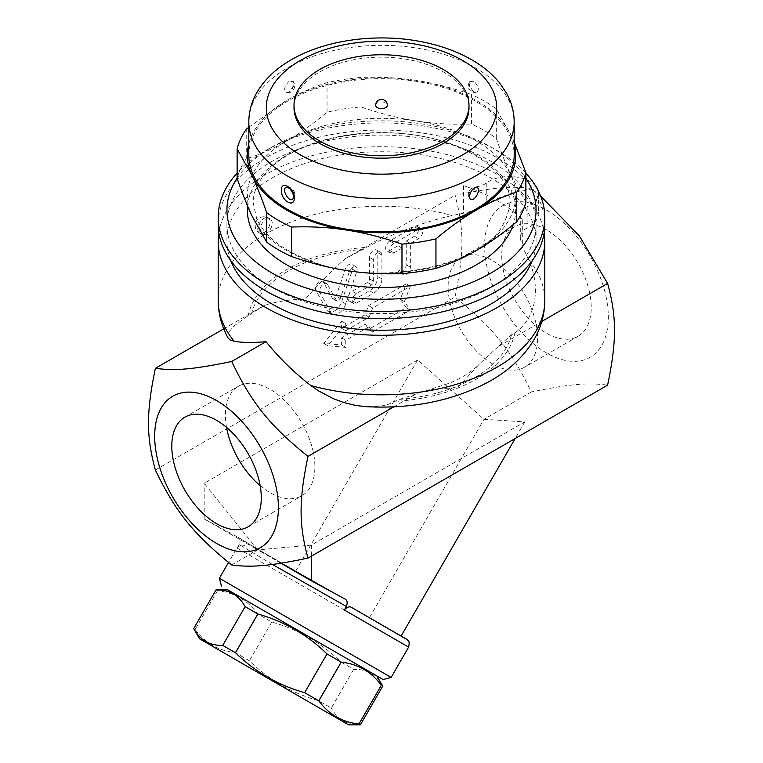 <?xml version="1.0" encoding="UTF-8"?>
<svg xmlns="http://www.w3.org/2000/svg" width="763" height="763" viewBox="0 0 763 763"><rect width="100%" height="100%" fill="white"/><g stroke="black" fill="none" stroke-linecap="round" stroke-linejoin="round"><path stroke-width="0.57" stroke-dasharray="3.81 2.86" d="M546.47 229.816A63.281 36.538 -120 0 0 514.825 226.678A63.281 36.538 -120 0 0 514.825 299.754A63.281 36.538 -120 0 0 578.116 336.283A63.281 36.538 -120 0 0 587.806 285.572A63.281 36.538 -120 0 0 546.47 229.816M492.85 260.765A63.281 36.538 60 0 1 534.195 316.531A63.281 36.538 60 0 1 524.496 367.241A63.281 36.538 60 0 1 461.214 330.703A63.281 36.538 60 0 1 461.214 257.636A63.281 36.538 60 0 1 492.85 260.765M546.47 210.054A87.487 50.511 60 0 1 600.042 348.128A87.487 50.511 60 0 1 492.888 286.268A87.487 50.511 60 0 1 546.47 210.054M540.681 196.12L531.315 188.499C511.324 185.8 493.375 187.402 455.025 195.309C464.2 228.91 464.2 252.839 455.025 297.045C493.375 328.033 511.324 350.36 531.315 391.963C569.675 384.056 587.624 382.444 607.615 385.143M231.685 564.954L257.77 549.885L311.352 545.106L524.753 421.891L483.99 419.288L417.599 360.031L204.198 483.237L257.77 549.885L204.198 518.954L204.198 483.237M155.385 470.037L455.025 297.045M352.001 607.682L401.119 636.037L369.416 617.734L483.99 419.288L531.315 391.963M280.87 563.228L257.77 549.885M204.198 518.954L237.713 537.085L266.239 554.138L344.914 598.974M344.857 598.945C295.643 571.315 243.683 541.32 237.713 537.085C240.183 538.621 240.688 541.129 239.239 544.61L272.401 564.439M239.239 544.61L237.198 548.139C240.021 544.963 242.567 544.191 244.856 545.822L243.311 545.202C244.084 545.574 241.098 543.361 236.883 547.958L237.198 548.139M219.391 578.268L391.123 677.42M359.383 665.822L227.832 589.875L359.383 665.822M216.053 589.875L217.484 590.705C234.241 592.546 247.603 600.262 257.579 613.853L271.771 622.045C298.209 629.485 321.261 642.789 340.918 661.969L353.679 669.332C366.755 669.056 376.445 674.645 382.74 686.109M353.679 669.332L331.314 708.074L318.553 700.711C292.115 693.271 269.062 679.967 249.406 660.787L235.214 652.594C218.456 650.744 205.094 643.028 195.118 629.446L193.688 628.617M340.918 661.969L318.553 700.711M360.374 724.85L360.374 724.85C347.299 725.127 337.608 719.538 331.314 708.074M271.771 622.045L249.406 660.787M257.579 613.853L235.214 652.594M217.484 590.705L195.118 629.446M369.416 617.734L406.45 639.117M524.753 421.891L515.149 438.525M311.352 545.106L311.352 556.189M417.599 360.031L293.965 574.177M531.315 188.499L529.97 189.281C535.531 196.368 538.382 203.578 538.516 210.903C538.277 219.439 534.491 225.19 527.138 228.156C522.722 229.94 520.452 233.392 520.309 238.504L522.684 247.307L528.74 259.744C540.767 286.821 536.761 318.209 514.844 332.83L511.487 334.766L498.21 346.583L541.825 321.395M228.089 338.019L227.965 334.003L229.119 331.657L234.003 326.02L245.734 317.303L264.79 305.143C279.067 301.042 292.534 299.115 305.2 299.344C317.866 284.485 331.342 270.855 345.61 258.476L366.803 247.355C390.875 233.983 426.813 221.032 452.135 215.519L463.58 213.182C472.24 211.313 479.793 208.433 486.241 204.541C496.255 197.855 518.268 190.168 529.97 189.281M535.76 186.239A29.166 16.834 0 0 0 486.241 183.11A17.501 10.1 180 0 1 463.58 185.686A163.311 94.288 0 0 1 522.684 219.801A17.501 10.1 180 0 1 520.309 214.727A17.501 10.1 180 0 1 527.138 206.725A29.166 16.834 0 0 0 538.516 193.382A29.166 16.834 0 0 0 538.01 190.264M218.828 232.667A163.311 94.288 180 0 1 381.5 146.715A163.311 94.288 180 0 1 544.172 232.667M498.21 346.583L479.183 364.247L457.8 387.442L433.498 389.34L425.678 390.847L399.554 399.383L386.717 405L378.944 406.393L366.078 406.689M393.813 406.851L417.39 393.241M223.74 328.843L264.79 305.143M230.664 260.479A154.565 89.233 180 0 1 226.935 241.003A154.565 89.233 180 0 1 381.5 151.77A154.565 89.233 180 0 1 536.065 241.003A154.565 89.233 180 0 1 532.336 260.479M272.21 287.432A154.565 89.233 180 0 1 226.935 224.332A154.565 89.233 180 0 1 381.5 135.099A154.565 89.233 180 0 1 536.065 224.332A154.565 89.233 180 0 1 440.652 306.774A154.565 89.233 180 0 1 272.21 287.432M544.811 224.332A163.311 94.288 0 0 0 381.5 130.053A163.311 94.288 0 0 0 218.189 224.332M525.869 173.115A163.311 94.288 0 0 0 496.98 150.521A163.311 94.288 0 0 0 266.02 150.521A163.311 94.288 0 0 0 237.131 173.115M237.131 178.18A154.565 89.233 180 0 1 272.21 146.954A154.565 89.233 180 0 1 490.79 146.954A154.565 89.233 180 0 1 525.869 178.18M247.546 205.876A134.145 77.445 180 0 1 367.566 133.02A134.145 77.445 180 0 1 511.067 189.987A134.145 77.445 180 0 1 513.251 224.608M251.924 215.805A134.145 77.445 0 0 0 346.784 270.569A134.145 77.445 0 0 0 476.36 250.522A134.145 77.445 0 0 0 511.076 175.719A134.145 77.445 0 0 0 416.216 120.955A134.145 77.445 0 0 0 286.64 140.993A134.145 77.445 0 0 0 251.924 215.805M525.869 202.09L511.076 175.719C506.355 165.561 501.425 153.105 496.284 138.351A145.809 84.188 0 0 0 471.42 123.987C452.24 124.712 433.842 123.701 416.216 120.955C398.601 118.246 380.193 113.573 361.023 106.915A145.809 84.188 0 0 0 327.05 112.171C313.011 123.959 299.544 133.573 286.64 140.993C273.745 148.47 260.269 154.412 246.239 158.828A145.809 84.188 0 0 0 237.131 178.437M327.05 112.171L327.05 82.69A145.809 84.188 180 0 1 361.023 77.435C380.193 76.71 398.601 77.721 416.216 80.468A134.145 77.445 0 0 0 286.64 100.516C299.544 93.048 313.011 87.106 327.05 82.69M361.023 106.915L361.023 77.435M471.42 123.987L471.42 94.507A145.809 84.188 180 0 1 496.284 108.871L511.076 135.242A134.145 77.445 0 0 0 416.216 80.468C433.842 83.177 452.24 87.859 471.42 94.507M496.284 138.351L496.284 108.871M514.186 143.892A134.145 77.445 0 0 0 511.076 135.242L514.186 142.195M246.239 158.828L246.239 129.348M248.814 127.202L286.64 100.516A134.145 77.445 0 0 0 248.814 143.892M248.814 155.28A132.686 76.605 180 0 1 381.5 78.675A132.686 76.605 180 0 1 514.186 155.28M473.871 187.908L476.322 187.288A7.001 7.001 0 0 0 469.731 198.428C468.31 194.66 469.693 191.16 473.871 187.908M286.678 187.288L289.129 187.908C293.316 191.16 294.69 194.67 293.269 198.428A7.001 7.001 0 0 0 287.804 187.212M289.129 81.25C284.237 86.219 283.416 90.072 286.678 92.8C292.162 91.083 294.356 87.373 293.269 81.66L289.129 81.25M473.871 81.25L469.731 81.66C468.644 87.363 470.838 91.083 476.312 92.8L476.322 92.8C479.584 90.072 478.763 86.219 473.871 81.25M294.013 107.659A87.487 50.511 180 0 1 381.5 57.149A87.487 50.511 180 0 1 468.987 107.659M375.663 105.275A5.837 3.367 180 0 1 377.38 102.9A5.837 3.367 180 0 1 383.732 102.166A5.837 3.367 180 0 1 387.337 105.275M345.61 258.476L455.025 195.309M369.13 326.726L372.697 331.8L410.37 310.055L404.419 301.585L410.37 286.249L372.697 307.994L369.13 317.198L345.744 330.703L345.744 323.56L327.89 345.773L345.744 347.365L345.744 340.222L369.13 326.726L365 324.342L341.624 337.847L341.624 344.99L323.76 343.388L341.624 321.175L341.624 328.319L365 314.814L368.577 305.61L406.25 283.865L400.289 299.21L406.25 307.67L368.577 329.425L365 324.342M356.34 303.149L373.66 293.154A11.664 6.733 120 0 0 381.91 278.867L381.91 255.052A5.837 3.367 120 0 0 380.708 252.381A5.837 3.367 120 0 0 376.207 253.945A5.837 3.367 120 0 0 373.66 259.811L373.66 281.242A2.918 1.688 -60 0 1 371.6 284.818L356.34 293.621A5.837 3.367 120 0 0 352.535 298.762A5.837 3.367 120 0 0 353.422 303.436A5.837 3.367 120 0 0 356.34 303.149L352.22 300.765A5.837 3.367 -60 0 1 349.301 301.061A5.837 3.367 -60 0 1 348.405 296.387A5.837 3.367 -60 0 1 352.22 291.247L367.48 282.434A2.918 1.688 120 0 0 369.54 278.867L369.54 257.436A5.837 3.367 -60 0 1 372.086 251.561A5.837 3.367 -60 0 1 376.579 249.997A5.837 3.367 -60 0 1 377.79 252.667L377.79 276.483A11.664 6.733 -60 0 1 369.54 290.77L352.22 300.765M410.37 243.387L418.62 238.619A5.837 3.367 120 0 0 422.425 233.488A5.837 3.367 120 0 0 421.538 228.814A5.837 3.367 120 0 0 418.62 229.1L393.87 243.387A5.837 3.367 120 0 0 390.065 248.528A5.837 3.367 120 0 0 390.952 253.202A5.837 3.367 120 0 0 393.87 252.906L402.12 248.147L402.12 271.962A5.837 3.367 120 0 0 403.331 274.632A5.837 3.367 120 0 0 407.824 273.068A5.837 3.367 120 0 0 410.37 267.193L410.37 243.387L406.25 241.003L406.25 264.818A5.837 3.367 -60 0 1 403.703 270.684A5.837 3.367 -60 0 1 399.202 272.248A5.837 3.367 -60 0 1 398 269.577L398 245.762L389.75 250.531A5.837 3.367 -60 0 1 386.831 250.817A5.837 3.367 -60 0 1 385.935 246.144A5.837 3.367 -60 0 1 389.75 241.003L414.49 226.716A5.837 3.367 -60 0 1 417.409 226.43A5.837 3.367 -60 0 1 418.305 231.103A5.837 3.367 -60 0 1 414.49 236.244L406.25 241.003M327.47 284.399A5.837 3.367 120 0 0 326.678 283.578A5.837 3.367 120 0 0 321.366 286.135A5.837 3.367 120 0 0 320.05 292.849L330.989 312.439A11.664 6.733 120 0 0 332.573 314.089A11.664 6.733 120 0 0 345.82 303.874L356.75 271.666A5.837 3.367 120 0 0 355.959 266.668A5.837 3.367 120 0 0 349.34 271.771L340.26 298.524A2.918 1.688 -60 0 1 336.941 301.08A2.918 1.688 -60 0 1 336.55 300.66L327.47 284.399L323.34 282.014L332.42 298.285A2.918 1.688 120 0 0 332.821 298.695A2.918 1.688 120 0 0 336.13 296.139L345.21 269.396A5.837 3.367 -60 0 1 351.838 264.284A5.837 3.367 -60 0 1 352.63 269.282L341.69 301.499A11.664 6.733 -60 0 1 328.443 311.705A11.664 6.733 -60 0 1 326.86 310.055L315.93 290.474A5.837 3.367 -60 0 1 317.246 283.75A5.837 3.367 -60 0 1 322.558 281.194A5.837 3.367 -60 0 1 323.34 282.014M372.697 331.8L368.577 329.425M410.37 310.055L406.25 307.67M404.419 301.585L400.289 299.21M410.37 286.249L406.25 283.865M372.697 307.994L368.577 305.61M369.13 317.198L365 314.814M345.744 330.703L341.624 328.319M345.744 323.56L341.624 321.175M327.89 345.773L323.76 343.388M345.744 347.365L341.624 344.99M345.744 340.222L341.624 337.847M402.12 248.147L398 245.762M260.145 485.602A63.281 36.538 -120 0 0 270.15 492.688A63.281 36.538 -120 0 0 301.786 495.816A63.281 36.538 -120 0 0 301.786 422.74A63.281 36.538 -120 0 0 238.504 386.212A63.281 36.538 -120 0 0 226.535 427.375M218.189 300.527A163.311 94.288 180 0 1 266.02 233.859A8.746 5.055 -60 0 1 261.652 234.289A8.746 5.055 -60 0 1 260.307 227.279A8.746 5.055 -60 0 1 266.02 219.572A8.746 5.055 -60 0 1 270.398 219.143A8.746 5.055 -60 0 1 271.742 226.153A8.746 5.055 -60 0 1 266.02 233.859A163.311 94.288 180 0 1 452.135 215.519M408.625 647.11L236.883 547.958L228.528 562.436M486.241 183.11L486.241 204.541M527.138 206.725L527.138 228.156M522.684 219.801L522.684 247.307M463.58 185.686L463.58 213.182M528.74 259.744A163.311 94.288 180 0 1 544.811 300.527M514.186 121.946A132.686 76.605 0 0 0 381.5 45.341A132.686 76.605 0 0 0 248.814 121.946M248.156 315.853A134.145 77.445 180 0 1 366.803 247.355M251.513 313.917A131.226 75.766 180 0 1 363.446 249.301M511.487 334.766A131.226 75.766 180 0 1 399.554 399.383M514.844 332.83A134.145 77.445 180 0 1 396.197 401.328M373.66 293.154L369.54 290.77M381.91 278.867L377.79 276.483M381.91 255.052L377.79 252.667M373.66 259.811L369.54 257.436M373.66 281.242L369.54 278.867M371.6 284.818L367.48 282.434M356.34 293.621L352.22 291.247M418.62 238.619L414.49 236.244M418.62 229.1L414.49 226.716M393.87 243.387L389.75 241.003M393.87 252.906L389.75 250.531M402.12 271.962L398 269.577M410.37 267.193L406.25 264.818M320.05 292.849L315.93 290.474M336.55 300.66L332.42 298.285M340.26 298.524L336.13 296.139M349.34 271.771L345.21 269.396M356.75 271.666L352.63 269.282M345.82 303.874L341.69 301.499M330.989 312.439L326.86 310.055M263.96 232.667A8.746 5.055 -60 0 1 259.582 233.106A8.746 5.055 -60 0 1 258.247 226.096A8.746 5.055 -60 0 1 263.96 218.38A8.746 5.055 -60 0 1 268.338 217.951A8.746 5.055 -60 0 1 269.673 224.961A8.746 5.055 -60 0 1 263.96 232.667M514.825 226.678L461.214 257.636M578.106 336.283L524.496 367.241M538.516 193.382L538.516 210.903M520.309 214.727L520.309 238.504M226.935 224.332L226.935 241.003M536.065 224.332L536.065 241.003M272.21 146.954L266.02 150.521M490.79 146.954L496.98 150.521M506.003 186.306C497.543 168.413 478.201 154.04 447.976 143.196C387.957 121.327 299.039 135.881 268.08 170.635C258.056 181.251 253.097 191.99 253.182 202.844L256.788 219.038C265.123 237.179 284.609 251.733 315.253 262.691C381.185 287.079 479.965 265.686 502.445 225.867C511.105 209.262 512.297 196.072 506.003 186.306M286.678 92.8C286.84 91.865 286.583 95.642 292.62 87.354C293.86 83.196 294.079 81.298 293.269 81.66A7.001 7.001 0 0 1 286.678 92.8M469.731 81.66C470.389 82.347 466.813 81.04 472.163 90.063L476.312 92.8A7.001 7.001 0 0 1 469.731 81.66M425.678 390.847L450.361 382.854C462.988 377.323 472.602 371.114 479.174 364.247M380.708 252.381L376.579 249.997M353.422 303.436L349.301 301.061M421.538 228.814L417.409 226.43M390.952 253.202L386.831 250.817M403.331 274.632L399.202 272.248M326.678 283.578L322.558 281.194M336.941 301.08L332.821 298.695M355.959 266.668L351.838 264.284M332.573 314.089L328.443 311.705M184.894 417.161L238.504 386.212M248.175 526.775L301.786 495.816M270.398 219.143L268.338 217.951A8.746 8.746 0 0 0 256.387 221.156A8.746 8.746 0 0 0 259.582 233.106L261.652 234.289"/><path stroke-width="1.14" d="M307.975 558.135C269.625 566.041 251.676 567.643 231.685 564.954C193.325 533.957 175.376 511.63 155.385 470.037C146.2 436.436 146.2 412.506 155.385 368.31C175.376 370.999 193.325 369.397 231.685 361.49C251.676 403.083 269.625 425.411 307.975 456.408C298.8 500.604 298.8 524.543 307.975 558.135L607.615 385.143C616.8 340.947 616.8 317.007 607.615 283.416L579.212 235.748L540.681 196.12M272.401 564.439L346.383 606.471C347.747 602.636 347.241 600.128 344.857 598.945L311.352 580.815L280.87 563.228M346.383 606.471L344.351 609.999L408.625 647.11L391.123 677.42L219.391 578.268L228.528 562.436M227.832 589.875L383.16 679.547L227.832 589.875L216.053 589.875L193.688 628.617C199.982 640.081 209.663 645.67 222.739 645.393L235.5 652.756C255.157 671.936 278.209 685.241 304.647 692.68L318.848 700.873C328.815 714.464 342.186 722.18 358.934 724.02L360.374 724.85L382.74 686.109L381.3 685.288C371.333 671.698 357.961 663.982 341.214 662.141L327.012 653.939C307.355 634.759 284.303 621.454 257.865 614.015L245.104 606.652C238.809 595.188 229.129 589.599 216.053 589.875L193.688 628.617L199.582 638.822L348.586 724.85L199.582 638.822M245.104 606.652L222.739 645.393M257.865 614.015L235.5 652.756M327.012 653.939L304.647 692.68M341.214 662.141L318.848 700.873M381.3 685.288L358.934 724.02M406.45 639.117L352.001 607.682L407.299 639.709C407.595 640.891 410.227 639.699 408.625 647.11M344.351 609.999C347.165 606.823 349.721 606.051 352.001 607.682M515.149 438.525L401.119 636.037M311.352 556.189L311.352 580.815M541.825 321.395L607.615 283.416M538.01 190.264A29.166 16.834 0 0 0 535.76 186.239M544.172 232.667A163.311 94.288 180 0 1 544.811 241.003L544.811 300.527C544.687 314.699 540.929 328.004 533.537 340.422C523.189 357.322 508.215 371.133 488.616 381.862C453.003 400.804 412.154 409.073 366.078 406.689L355.434 405.401L343.627 402.502L333.355 398.706L318.276 390.732L310.865 385.544C294.127 372.611 279.182 357.99 266.02 341.662C252.915 342.825 242.329 342.701 234.26 341.309L230.073 339.926L228.089 338.019C221.585 326.249 218.285 313.755 218.189 300.527A163.311 94.288 180 0 0 234.26 341.309M544.811 241.003A163.311 94.288 180 0 1 443.999 328.109A163.311 94.288 180 0 1 266.02 307.67A163.311 94.288 180 0 1 218.189 241.003A163.311 94.288 180 0 1 218.828 232.667M216.53 400.537A87.487 50.511 -120 0 0 162.958 476.751A87.487 50.511 -120 0 0 270.112 538.621A87.487 50.511 -120 0 0 216.53 400.537M307.975 456.408L393.813 406.851M266.02 341.662L231.685 361.49M155.385 368.31L223.74 328.843M532.336 260.479A154.565 89.233 180 0 1 424.619 326.698A154.565 89.233 180 0 1 272.21 304.103A154.565 89.233 180 0 1 230.664 260.479M237.131 173.115A163.311 94.288 0 0 0 218.189 217.188L218.189 224.332A163.311 94.288 0 0 0 266.02 291.008A163.311 94.288 0 0 0 496.98 291.008A163.311 94.288 0 0 0 544.811 224.332L544.811 217.188A163.311 94.288 0 0 0 525.869 173.115M218.189 217.188A163.311 94.288 0 0 0 319.001 304.303A163.311 94.288 0 0 0 496.98 283.865A163.311 94.288 0 0 0 544.811 217.188M525.869 178.18A154.565 89.233 180 0 1 490.79 273.144A154.565 89.233 180 0 1 297.408 284.914A154.565 89.233 180 0 1 237.131 178.18M513.251 224.608A134.145 77.445 180 0 1 420.909 284.084A134.145 77.445 180 0 1 286.64 264.809A134.145 77.445 180 0 1 247.546 205.876M248.814 143.892A134.145 77.445 0 0 0 251.924 175.328L237.131 148.957L237.131 178.437C242.272 193.201 247.202 205.657 251.924 215.805L266.716 242.176A145.809 84.188 0 0 0 291.58 256.53C310.76 263.187 329.158 267.87 346.784 270.569C364.399 273.316 382.807 274.337 401.977 273.612A145.809 84.188 0 0 0 435.95 268.357C449.989 263.941 463.456 257.999 476.36 250.522C489.255 243.101 502.731 233.488 516.761 221.699A145.809 84.188 0 0 0 525.869 202.09L525.869 172.61A145.809 84.188 180 0 1 516.761 192.219C502.731 196.635 489.255 202.577 476.36 210.044A134.145 77.445 0 0 0 514.186 143.892M516.761 221.699L516.761 192.219M514.186 142.195L525.869 172.61M237.131 148.957A145.809 84.188 180 0 1 246.239 129.348L248.814 127.202M266.716 242.176L266.716 212.696C261.575 197.932 256.645 185.476 251.924 175.328A134.145 77.445 0 0 0 346.784 230.092C329.158 227.345 310.76 226.334 291.58 227.05A145.809 84.188 180 0 1 266.716 212.696M291.58 256.53L291.58 227.05M476.36 210.044C463.456 217.474 449.989 227.078 435.95 238.876A145.809 84.188 180 0 1 401.977 244.131C382.807 237.474 364.399 232.801 346.784 230.092A134.145 77.445 0 0 0 476.36 210.044M435.95 268.357L435.95 238.876M401.977 273.612L401.977 244.131M514.186 121.946L514.186 155.28A132.686 76.605 180 0 1 432.278 226.058A132.686 76.605 180 0 1 287.68 209.453A132.686 76.605 180 0 1 248.814 155.28L248.814 121.946A132.686 76.605 0 0 0 287.68 176.119A132.686 76.605 0 0 0 432.278 192.724A132.686 76.605 0 0 0 514.186 121.946C514.119 111.589 511.429 101.784 506.136 92.514L499.345 82.642C492.164 73.916 483.103 66.371 472.135 60.019C457.266 51.445 440.232 45.313 421.014 41.631C376.178 32.857 324.38 39.962 290.293 60.353C275.3 69.109 264.065 80.01 256.568 93.048C251.466 102.166 248.881 111.799 248.814 121.946M287.68 201.947C296.683 207.288 296.702 190.941 287.68 186.477L287.67 186.477C279.191 180.831 279.191 197.178 287.68 201.947M476.322 187.288C482.416 187.946 473.928 204.074 469.731 198.428L469.321 196.644C470.304 192.181 472.106 189.243 474.72 187.812L476.322 187.288M287.68 186.477A2.918 1.679 120 0 0 289.129 187.908M293.269 198.428L293.269 198.428C289.082 204.074 280.584 187.936 286.678 187.288L288.28 187.812C290.083 188.461 291.847 190.998 293.555 195.423L293.269 198.428A7.001 7.001 0 0 0 293.278 198.409M468.987 105.275L468.987 107.659A87.487 50.511 180 0 1 414.977 154.326A87.487 50.511 180 0 1 319.64 143.377A87.487 50.511 180 0 1 294.013 107.659L294.013 105.275A87.487 50.511 180 0 1 381.5 54.764A87.487 50.511 180 0 1 468.987 105.275A87.487 50.511 180 0 1 414.977 151.942A87.487 50.511 180 0 1 319.64 140.993A87.487 50.511 180 0 1 294.013 105.275M387.337 105.275A5.837 3.367 180 0 1 383.732 108.394A5.837 3.367 180 0 1 377.38 107.659A5.837 3.367 180 0 1 375.663 105.275A5.837 5.837 0 0 1 381.5 99.448A5.837 5.837 0 0 1 387.337 105.275M216.53 523.637A63.281 36.538 60 0 1 175.194 467.872A63.281 36.538 60 0 1 184.884 417.17A63.281 36.538 60 0 1 248.175 453.699A63.281 36.538 60 0 1 248.175 526.775A63.281 36.538 60 0 1 216.53 523.637M226.535 427.375A63.281 36.538 -120 0 0 260.145 485.602M544.811 300.527A163.311 94.288 180 0 1 310.865 385.544M300.05 154.689A115.194 66.505 180 0 1 351.686 43.424A115.194 66.505 180 0 1 492.764 124.874A115.194 66.505 180 0 1 300.05 154.689M383.16 679.547L391.123 677.42M221.518 586.232L219.391 578.268M376.846 675.904L382.74 686.109L360.374 724.85L348.586 724.85M218.189 241.003L218.189 300.527M287.804 187.212A7.001 7.001 0 0 0 286.678 187.288"/></g></svg>
